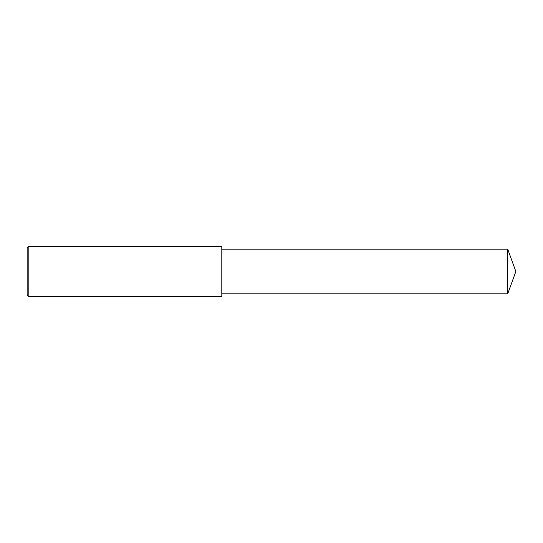 <?xml version="1.0" encoding="UTF-8"?>
<svg xmlns="http://www.w3.org/2000/svg" width="543" height="543" viewBox="0 0 543 543"><rect width="100%" height="100%" fill="white"/><g stroke="black" fill="none" stroke-linecap="round" stroke-linejoin="round"><path stroke-width="0.81" d="M28.188 271.5L28.188 296.349L27.15 295.311L27.15 247.689L28.188 246.651L28.188 271.5M28.188 246.651L221.802 246.651L221.802 296.349L28.188 296.349M221.802 249.135L507.712 249.135L507.712 293.865L221.802 293.865M507.712 293.865L515.85 271.5L507.712 249.135"/></g></svg>
